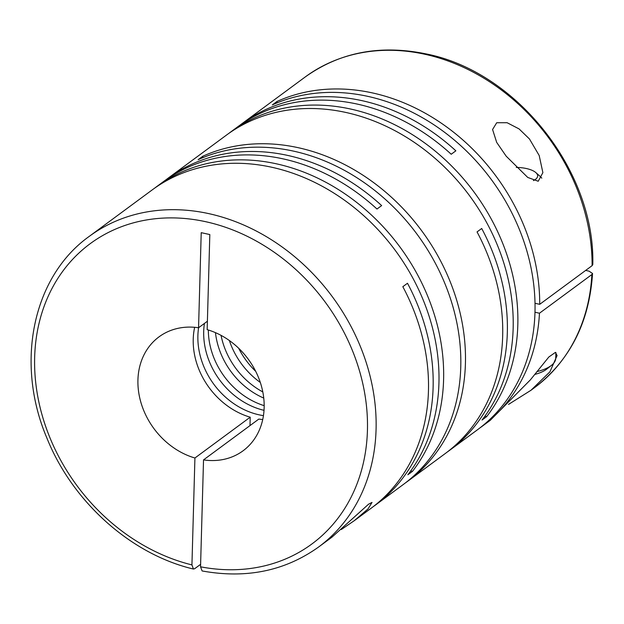 <?xml version="1.0" encoding="UTF-8"?>
<svg xmlns="http://www.w3.org/2000/svg" width="624" height="624" viewBox="0 0 624 624"><rect width="100%" height="100%" fill="white"/><g stroke="black" fill="none" stroke-linecap="round" stroke-linejoin="round"><path stroke-width="0.94" d="M263.445 415.639A70.793 58.547 53.6 0 1 259.171 414.851A70.793 58.547 53.6 0 1 198.596 327.733M341.297 529.526L354.245 520.712L367.996 508.958L372.021 502.429L368.62 504.161L331.859 537.241L318.607 547.014A193.066 159.682 -126.4 0 0 365.719 361.007A193.066 159.682 -126.4 0 0 208.923 213.658A193.066 159.682 -126.4 0 0 89.302 236.34C32.721 276.572 14.945 362.825 46.823 437.876C72.361 501.805 130.9 554.284 193.44 569.041L191.935 564.907L194.922 458L250.216 417.191A70.793 58.547 53.6 0 1 194.657 327.304M240.084 125.089A193.066 159.682 53.6 0 1 242.393 123.349A193.066 159.682 53.6 0 1 362.014 100.667A193.066 159.682 53.6 0 1 455.863 150.821L451.207 154.253A193.066 159.682 53.6 0 0 357.357 104.107A193.066 159.682 53.6 0 0 237.736 126.781L231.036 131.726A193.066 159.682 53.6 0 1 350.665 109.044A193.066 159.682 53.6 0 1 499.582 235.927A193.066 159.682 53.6 0 1 486.712 416.575L482.056 420.007A193.066 159.682 53.6 0 0 494.926 239.366A193.066 159.682 53.6 0 0 346.008 112.484A193.066 159.682 53.6 0 0 226.379 135.158L168.176 178.121A193.066 159.682 53.6 0 1 287.797 155.446A193.066 159.682 53.6 0 1 381.646 205.592L376.99 209.032A193.066 159.682 53.6 0 0 283.14 158.878A193.066 159.682 53.6 0 0 163.519 181.561L156.827 186.498A193.066 159.682 53.6 0 1 276.448 163.823A193.066 159.682 53.6 0 1 425.365 290.706A193.066 159.682 53.6 0 1 412.495 471.346L410.693 470.956M592.106 265.66A193.066 159.682 -126.4 0 0 424.882 54.265A193.066 159.682 -126.4 0 0 305.253 76.947C340.103 52.143 380.383 44.468 426.098 53.914C516.571 71.581 595.28 171.093 592.8 264.553L592.106 265.66L539.713 304.325A193.066 159.682 53.6 0 0 372.489 92.929A193.066 159.682 53.6 0 0 277.001 101.47L272.345 104.902A193.066 159.682 53.6 0 1 367.832 96.369A193.066 159.682 53.6 0 1 524.628 243.719A193.066 159.682 53.6 0 1 477.516 429.733L449.865 450.138A193.066 159.682 53.6 0 1 447.517 451.831M591.856 274.56L592.55 273.499C589.306 322.382 569.977 360.422 534.557 387.629A193.066 159.682 -126.4 0 0 591.856 274.56L539.464 313.225A193.066 159.682 53.6 0 1 482.173 426.293A193.066 159.682 53.6 0 1 479.825 427.986M508.521 404.407L531.001 390.25L549.923 371.826L557.084 355.579L555.415 352.381L548.824 357.022L530.392 379.852L490.253 420.326L482.173 426.293M165.867 179.868A193.066 159.682 53.6 0 1 168.176 178.121M449.865 450.138A193.066 159.682 53.6 0 0 481.705 228.485L477.048 231.917A193.066 159.682 53.6 0 1 445.208 453.57L407.956 481.073A193.066 159.682 53.6 0 0 455.068 295.058A193.066 159.682 53.6 0 0 298.28 147.709A193.066 159.682 53.6 0 0 202.784 156.25L198.128 159.682A193.066 159.682 53.6 0 1 293.623 151.148A193.066 159.682 53.6 0 1 450.411 298.498A193.066 159.682 53.6 0 1 403.299 484.505L375.648 504.917A193.066 159.682 53.6 0 1 373.3 506.61M228.727 133.466A193.066 159.682 53.6 0 1 231.036 131.726M407.956 481.073A193.066 159.682 53.6 0 1 405.608 482.765M193.44 569.041L194.68 568.698L200.608 564.322M89.302 236.34L152.162 189.938A193.066 159.682 53.6 0 1 271.791 167.255A193.066 159.682 53.6 0 1 420.709 294.146A193.066 159.682 53.6 0 1 407.839 474.786L412.495 471.346M154.51 188.245A193.066 159.682 53.6 0 1 156.827 186.498M529.472 138.988L519.082 128.918L507.094 122.71L496.72 122.733L492.578 129.503L496.688 142.397L506.181 156.179L527.756 177.45L538.216 181.249L542.88 172.645L539.191 155.509L529.472 138.988M541.78 178.168A25.74 9.945 1.6 0 0 540.4 176.639L535.837 172.591A20.592 7.956 1.6 0 0 526.36 168.527A20.592 7.956 1.6 0 0 516.243 167.427M262.727 419.531A70.793 58.547 53.6 0 1 258.827 419.078L203.525 459.896L200.538 566.803L202.098 570.937M354.245 520.712L370.991 508.349A193.066 159.682 53.6 0 0 402.831 286.697L407.488 283.257A193.066 159.682 53.6 0 1 375.648 504.917M249.982 425.607L250.216 417.191M264.178 405.662A70.793 58.547 53.6 0 1 208.338 330.002M264.03 410.335A70.793 58.547 53.6 0 1 204.415 323.435M262.805 391.927A70.793 58.547 53.6 0 1 221.06 335.369M263.749 398.081A70.793 58.547 53.6 0 1 215.459 332.647M202.784 156.25L202.745 157.693M255.692 371.327A70.793 58.547 53.6 0 1 238.649 348.231M260.317 382.457A70.793 58.547 53.6 0 1 229.375 340.532M484.91 416.177L486.712 416.575M277.001 101.47L276.962 102.921M533.419 180.609A20.592 7.956 1.6 0 0 535.837 172.591M534.682 374.455A38.61 14.914 1.6 0 0 546.718 369.104L551.499 365.321A43.766 16.903 1.6 0 0 555.719 358.363L555.883 352.482M536.905 371.623A43.766 16.903 1.6 0 0 551.499 365.321M539.713 304.325L535.025 303.295M592.55 273.499L589.025 271.151L585.663 270.41M534.986 312.242L539.464 313.225M207.402 321.235L198.557 327.756L201.217 232.666L209.82 234.554L207.16 329.651A70.793 58.547 -126.4 0 1 261.058 384.829A70.793 58.547 -126.4 0 1 243.079 450.785A70.793 58.547 -126.4 0 1 203.525 459.896M198.557 327.756A70.793 58.547 -126.4 0 0 159.003 336.866A70.793 58.547 -126.4 0 0 141.024 402.823A70.793 58.547 -126.4 0 0 194.922 458M200.538 566.803A186.631 154.362 -126.4 0 0 367.481 428.173A186.631 154.362 -126.4 0 0 205.85 221.738A186.631 154.362 -126.4 0 0 34.733 355.033A186.631 154.362 -126.4 0 0 191.935 564.907M305.253 76.947L242.393 123.349M534.557 387.629L530.486 390.632M318.607 547.014C285.035 570.991 246.199 578.963 202.098 570.944"/></g></svg>
